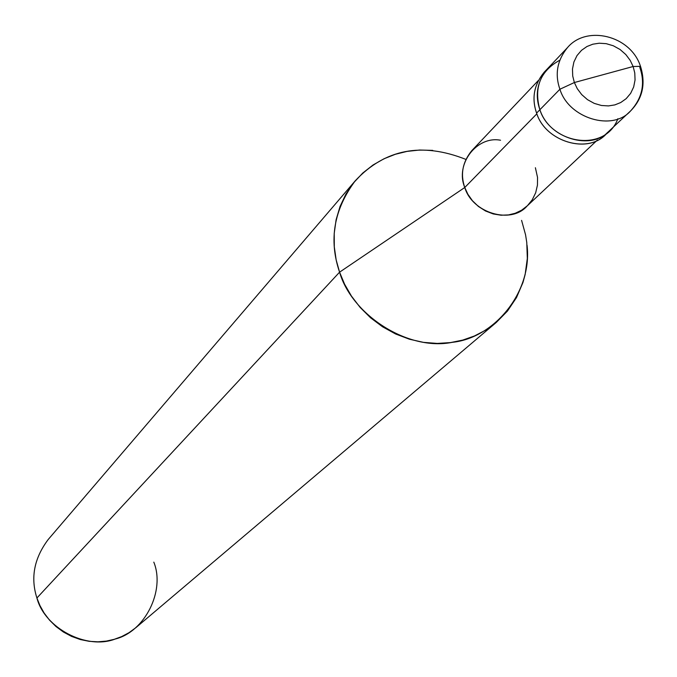 <?xml version="1.0" encoding="UTF-8"?>
<svg xmlns="http://www.w3.org/2000/svg" width="677" height="677" viewBox="0 0 677 677"><rect width="100%" height="100%" fill="white"/><g stroke="black" fill="none" stroke-linecap="round" stroke-linejoin="round"><path stroke-width="1.02" d="M559.693 60.253C540.288 71.085 533.688 87.57 539.891 109.725L559.913 89.237L574.358 82.535L633.13 66.507L634.781 72.998L635.051 79.979L633.672 86.969L630.634 93.375L626.166 98.673L620.724 102.54L614.834 104.901L608.462 105.917L601.438 105.485L594.254 103.386L587.492 99.654L581.712 94.602L577.295 88.712L574.358 82.535L577.295 88.712L581.712 94.602L587.492 99.654L594.254 103.386L601.438 105.485L608.462 105.917L614.834 104.901L620.724 102.54L626.166 98.673L630.634 93.375L633.672 86.969L635.051 79.979L634.781 72.998L633.13 66.507L640.51 66.338L633.13 66.507L574.358 82.535L572.717 76.01L572.48 68.995L573.901 61.996L576.99 55.599L581.501 50.335L586.959 46.51L592.849 44.191L599.213 43.21L606.203 43.666L613.345 45.782L620.064 49.497L625.802 54.532L630.194 60.371L633.13 66.507L630.194 60.371L625.802 54.532L620.064 49.497L613.345 45.782L606.203 43.666L599.213 43.21L592.849 44.191L586.959 46.51L581.501 50.335L576.99 55.599L573.901 61.996L572.48 68.995L572.717 76.01L574.358 82.535L559.913 89.237C568.629 118.289 612.617 131.727 630.634 110.884C612.617 131.727 568.629 118.289 559.913 89.237C554.632 74.174 557.188 60.261 567.58 47.5C557.188 60.261 554.632 74.174 559.913 89.237L539.891 109.725C551.18 144.54 605.407 152.824 617.847 118.712C605.407 152.824 551.18 144.54 539.891 109.725C534.737 94.932 537.267 81.274 547.49 68.724C537.267 81.274 534.737 94.932 539.891 109.725C548.412 138.226 591.58 151.36 609.3 130.864C591.58 151.36 548.412 138.226 539.891 109.725C533.688 87.57 540.288 71.085 559.693 60.253M630.634 110.884C642.346 97.962 645.401 83.483 639.807 67.429L640.51 66.338C645.926 83.762 642.634 98.614 630.634 110.884L605.788 134.156C588.11 154.593 545.078 141.51 536.599 113.093L539.891 109.725L536.599 113.093C545.56 142.517 590.234 155.008 607.489 132.455M597.402 140.037L527.019 206.096C510.983 224.62 472.275 213.052 464.769 187.495L536.861 113.804L464.769 187.495L467.858 194.231L472.428 200.714L478.402 206.451L485.485 210.97L493.22 213.94L501.056 215.218L508.495 214.914L515.205 213.263L521.595 210.225L527.451 205.69L532.283 199.749L535.685 192.742L537.445 185.126L537.538 177.433L535.389 167.727M527.044 245.184C532.638 292.76 493.558 338.221 452.295 342.325C407.96 351.397 351.769 314.788 339.575 272.171L464.769 187.495C460.208 174.234 462.56 161.938 471.827 150.607L538.257 80.58M496.309 322.43L135.899 627.647L128.969 632.707L121.657 636.592L114.21 639.333L106.357 641.094L97.937 641.813L89.161 641.322L80.275 639.528L71.584 636.405L63.384 632.005L55.937 626.487L49.463 620.064L44.107 612.998L39.935 605.551L36.913 597.994L339.575 272.171L344.593 284.196L351.448 296.086L360.139 307.426L370.573 317.792L382.513 326.763L395.613 333.989L409.424 339.219L423.472 342.359L437.3 343.425L450.501 342.587L462.78 340.082L474.357 336.012L485.663 330.148L496.309 322.43L507.462 311.065L516.5 297.575L522.957 282.495L525.132 274.574L527.324 258.453L526.774 242.535L525.572 234.86L521.586 220.363M500.54 140.241C476.938 135.586 454.842 164.071 464.769 187.495L339.575 272.171L36.913 597.994C44.623 628.154 86.648 650.14 115.141 639.054C144.929 631.819 165.4 590.657 153.806 562.13M545.89 70.526C534.305 83.093 531.208 97.285 536.599 113.093C531.462 98.351 533.984 84.727 544.181 72.219L567.58 47.5C586.434 25.015 630.236 35.255 640.357 65.914M465.835 159.383C421.856 141.975 385.018 149.084 355.332 180.7C333.846 209.506 328.59 239.996 339.575 272.171L336.164 259.917L334.303 246.885L334.218 233.37L336.105 219.78L340.023 206.527L345.913 194.071L353.589 182.807L362.754 173.041L373.035 164.993L384.045 158.748L395.393 154.271L407.021 151.403L419.537 150.032L432.738 150.379M36.913 597.994C30.389 577.735 34.146 558.237 48.211 539.493L355.332 180.7"/></g></svg>
